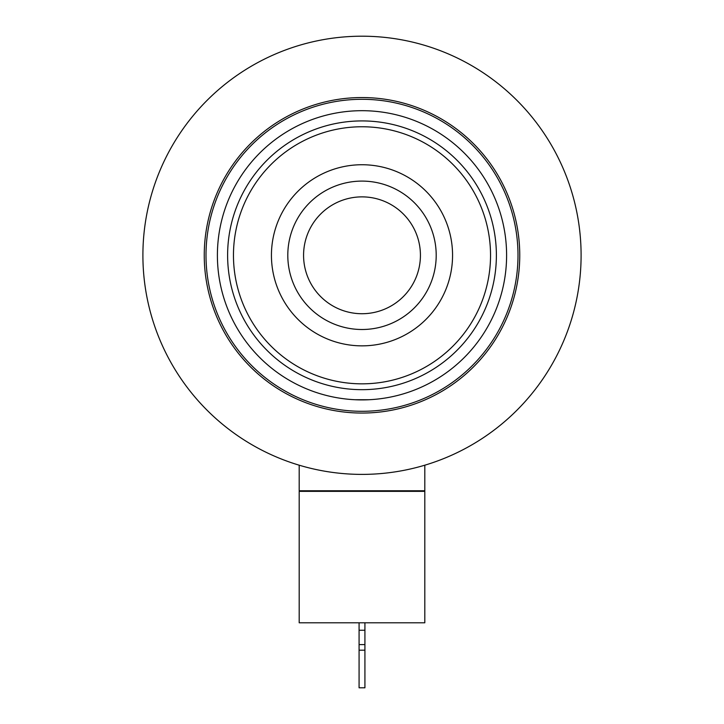 <?xml version="1.0" encoding="UTF-8"?>
<svg xmlns="http://www.w3.org/2000/svg" width="724" height="724" viewBox="0 0 724 724"><rect width="100%" height="100%" fill="white"/><g stroke="black" fill="none" stroke-linecap="round" stroke-linejoin="round"><path stroke-width="1.09" d="M354.697 399.72L369.303 399.72L354.697 399.72M506.601 255.301A144.601 144.601 0 0 1 362 399.901A144.601 144.601 0 0 1 217.399 255.301A144.601 144.601 0 0 1 362 110.691A144.601 144.601 0 0 1 506.601 255.301M496.383 255.301A134.383 134.383 0 0 1 362 389.675A134.383 134.383 0 0 1 227.617 255.301A134.383 134.383 0 0 1 362 120.917A134.383 134.383 0 0 1 496.383 255.301M299.193 622.794L299.193 491.343L424.807 491.343L424.807 622.794L299.193 622.794M359.077 622.794L359.077 687.8L364.923 687.8L364.923 622.794M317.438 491.343A1.167 1.167 0 0 0 316.424 490.754M406.562 491.343A1.167 1.167 0 0 1 407.576 490.754M424.807 465.197L424.807 490.754L299.193 490.754L299.193 465.197M206.005 255.301A155.995 155.995 0 0 0 362 411.295A155.995 155.995 0 0 0 517.995 255.301A155.995 155.995 0 0 0 362 99.297A155.995 155.995 0 0 0 206.005 255.301M271.437 255.301A90.563 90.563 0 0 0 362 345.855A90.563 90.563 0 0 0 452.563 255.301A90.563 90.563 0 0 0 362 164.737A90.563 90.563 0 0 0 271.437 255.301M490.537 255.301A128.537 128.537 0 0 1 362 383.838A128.537 128.537 0 0 1 233.463 255.301A128.537 128.537 0 0 1 362 126.763A128.537 128.537 0 0 1 490.537 255.301M420.427 255.301A58.427 58.427 0 0 0 362 196.874A58.427 58.427 0 0 0 303.573 255.301A58.427 58.427 0 0 0 362 313.727A58.427 58.427 0 0 0 420.427 255.301M436.201 255.301A74.201 74.201 0 0 1 362 329.501A74.201 74.201 0 0 1 287.799 255.301A74.201 74.201 0 0 1 362 181.1A74.201 74.201 0 0 1 436.201 255.301M581.101 255.301A219.101 219.101 0 0 1 362 474.392A219.101 219.101 0 0 1 142.9 255.301A219.101 219.101 0 0 1 362 36.2A219.101 219.101 0 0 1 581.101 255.301M204.249 255.301A157.751 157.751 0 0 1 362 97.55A157.751 157.751 0 0 1 519.751 255.301A157.751 157.751 0 0 1 362 413.051A157.751 157.751 0 0 1 204.249 255.301M359.077 650.188L364.923 650.188M359.077 644.586L364.923 644.586M359.077 630.242L364.923 630.242"/></g></svg>
